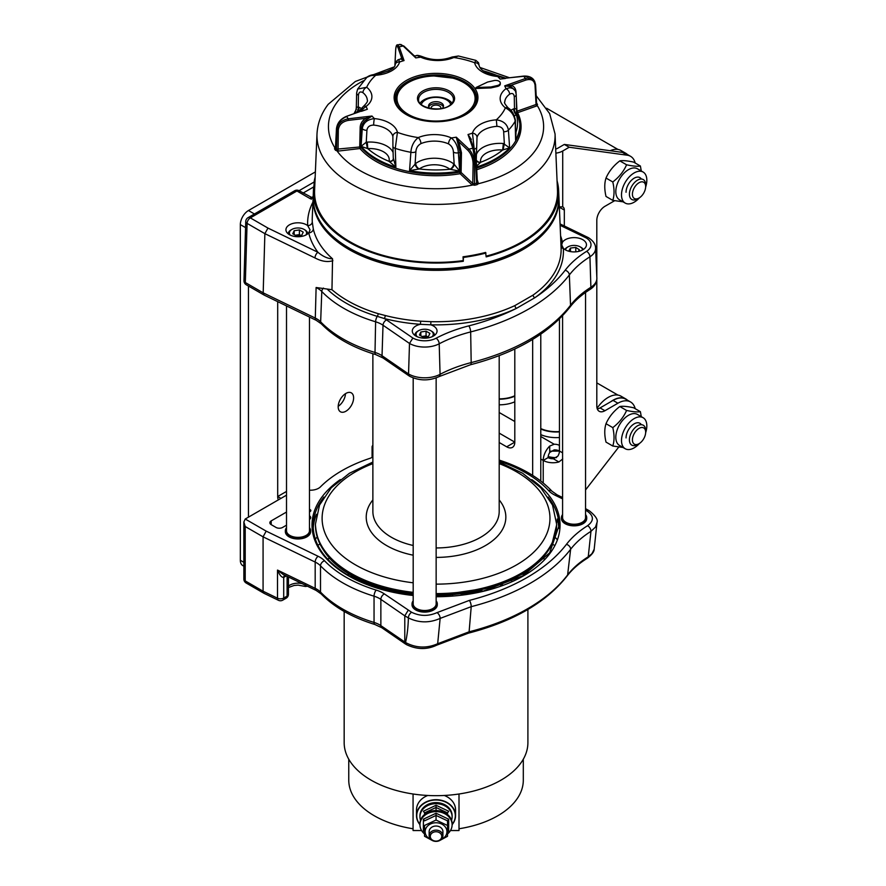 <?xml version="1.0" encoding="UTF-8"?>
<svg xmlns="http://www.w3.org/2000/svg" width="886" height="886" viewBox="0 0 886 886"><rect width="100%" height="100%" fill="white"/><g stroke="black" fill="none" stroke-linecap="round" stroke-linejoin="round"><path stroke-width="1.33" d="M345.894 411.237A10.909 6.302 -60 0 1 340.445 411.78A10.909 6.302 -60 0 1 340.445 399.176A10.909 6.302 -60 0 1 351.354 392.886A10.909 6.302 -60 0 1 353.027 401.624A10.909 6.302 -60 0 1 345.894 411.237M338.197 406.297A10.909 6.302 120 0 0 345.485 393.672M278.37 499.87A11.485 6.634 -60 0 1 277.695 496.514L286.51 491.431M280.94 498.386L277.695 496.514L277.695 301.65M243.86 562.311L240.339 560.273A11.485 6.634 120 0 0 242.72 565.534L243.86 566.198M315.383 171.895L248.457 210.536A11.485 6.634 120 0 0 240.339 224.601L245.555 227.613M240.339 560.273L240.339 224.601M248.457 517.147L248.457 286.034M299.08 190.689L314.187 181.973M540.781 481.043L540.781 334.166M532.663 339.427L532.663 475.383M499.195 433.121L514.799 442.136A11.485 6.634 60 0 1 512.418 447.386A11.485 6.634 60 0 1 506.681 446.821L499.195 442.502M514.799 349.006L514.799 442.136L506.681 446.821M427.207 336.625A4.685 2.702 0 0 0 423.453 336.281A4.685 2.702 0 0 0 422.179 336.602M420.839 335.827L420.839 331.995L426.066 331.187L426.066 335.883L422.013 336.503M420.839 331.995L419.432 335.019L423.264 337.234L428.492 336.425L429.898 333.402L426.066 331.187M427.318 336.602L426.066 335.883M432.069 336.746A8.616 4.973 0 0 0 430.751 330.688A8.616 4.973 0 0 0 418.58 330.688A8.616 4.973 0 0 0 417.262 336.746M430.751 330.688L431.571 331.165A9.757 5.637 0 0 1 434.417 335.429M418.58 330.688L417.76 331.165A9.757 5.637 0 0 0 414.914 335.429M432.047 840.36L424.538 836.273L424.56 825.442L436.056 820.048L447.53 825.475L447.508 836.306L440.043 840.338M437.451 841.268L434.539 841.257M430.895 839.518A10.909 8.904 0 0 1 425.457 829.484A10.909 8.904 0 0 1 436.056 822.751A10.909 8.904 0 0 1 446.622 829.506A10.909 8.904 0 0 1 441.173 839.518M424.56 825.442L424.538 831.644L423.375 831.101L423.397 819.173L424.56 820.824L436.056 815.43L436.056 820.048M424.538 836.273L424.538 831.644L423.375 831.101M447.53 825.475L447.53 820.857L436.056 815.43L436.067 813.237L448.693 819.218L447.53 820.857M436.034 831.744A5.737 4.685 180 0 0 430.286 836.428A5.737 4.685 180 0 0 436.034 841.113A5.737 4.685 180 0 0 441.771 836.428A5.737 4.685 180 0 0 436.034 831.744M436.034 830.138A6.889 5.626 0 0 1 442.922 835.764A6.889 5.626 0 0 1 436.034 841.39A6.889 5.626 0 0 1 429.145 835.764A6.889 5.626 0 0 1 436.034 830.138M429.145 835.764L429.145 831.655A6.889 5.626 0 0 1 436.034 826.029A6.889 5.626 0 0 1 442.922 831.655L442.922 835.764M447.508 831.688L448.67 831.146L447.508 831.688M423.397 819.173L436.067 813.237M448.693 819.218L448.67 831.146M424.538 833.936A16.081 13.124 0 0 1 419.953 824.766A16.081 13.124 0 0 1 436.067 811.631A16.081 13.124 0 0 1 452.115 824.766A16.081 13.124 0 0 1 447.508 833.959M419.953 824.766L419.953 823.703A16.081 13.124 0 0 1 436.067 810.579L436.056 807.467L424.56 812.872L424.56 814.5M447.53 814.522L447.53 812.905L436.056 807.467L436.067 805.274L448.693 811.255L447.53 812.905M436.067 810.579A16.081 13.124 0 0 1 452.115 823.703L452.115 824.766M436.067 805.274L423.397 811.222L424.56 812.872M420.518 820.248A16.081 13.124 0 0 1 419.953 816.803A16.081 13.124 0 0 1 436.067 803.68A16.081 13.124 0 0 1 452.115 816.803A16.081 13.124 0 0 1 451.55 820.248M413.064 828.764A87.271 50.391 180 0 1 348.763 780.145L348.763 759.202M523.305 759.202L523.305 780.145A87.271 50.391 180 0 1 459.003 828.764M263.984 593.299L263.076 591.217L277.506 598.205A4.596 2.414 115.8 0 0 278.459 600.309L263.984 593.299L246.164 583.01A4.596 2.647 -60 0 1 245.212 580.906A4.596 2.647 0 0 1 243.86 579.023L243.86 521.998L245.212 519.019L266.177 531.124L318.14 556.297A27.566 15.915 180 0 1 324.531 560.772A127.473 73.593 0 0 0 376.196 590.098A27.566 15.915 180 0 1 384.38 593.919L411.625 612.281C419.964 616.291 428.436 616.401 437.042 612.614L469.358 600.398A190.568 110.03 0 0 0 566.431 544.358C571.725 537.47 578.768 531.257 587.584 525.697A4.596 2.769 57.8 0 1 590.962 531.334L588.249 556.796L592.003 553.617L594.185 549.231L596.998 522.519L595.536 527.026L590.962 531.334C582.479 536.694 575.701 542.675 570.628 549.276A195.164 112.677 180 0 1 471.219 606.666L440.143 618.406C429.389 623.146 418.801 622.98 408.38 617.907L404.791 615.836L404.791 642.095L406.519 644.643C416.929 649.637 427.008 649.803 436.776 645.141L468.428 633.158C513.371 621.474 546.285 602.402 567.151 575.944C572.068 569.465 578.813 563.551 587.374 558.191L587.374 558.191C591.881 554.725 594.152 551.745 594.185 549.231M305.338 584.716C305.482 586.831 305.581 587.053 305.637 585.391M306.8 585.912L305.537 586.488L298.106 585.125L294.108 585.458L288.437 587.518M284.871 575.291A4.596 2.647 -120 0 0 284.284 577.096A9.259 5.349 -60 0 1 283.708 577.395C281.715 577.606 279.644 575.169 277.506 570.086L282.999 574.361L316.136 590.43A4.596 2.414 115.8 0 1 315.183 588.337A22.97 13.257 180 0 1 320.51 592.069A132.058 76.24 0 0 0 374.047 622.437A22.97 13.257 180 0 1 380.858 625.627A4.596 2.868 124.5 0 0 381.766 627.709L374.856 624.486A4.596 1.761 107.1 0 1 374.047 622.437L374.047 596.189A132.058 76.24 180 0 1 320.51 565.811L320.51 592.069A4.596 3.278 136.2 0 0 321.219 593.963C334.21 607.264 352.085 617.442 374.856 624.486M284.771 575.247A4.596 2.868 -115.5 0 0 283.708 577.395L283.708 598.05L287.097 596.101L287.097 576.365M384.38 593.919A4.596 2.868 124.5 0 0 380.858 599.368L380.858 625.627L405.566 642.538A4.596 2.647 120 0 0 406.519 644.643M411.625 612.281A4.596 2.647 120 0 0 408.38 617.907A168.849 97.493 -120 0 1 405.566 642.538C416.055 648.098 426.764 648.497 437.673 643.734L469.104 631.807A191.564 110.595 0 0 0 567.616 574.936C572.755 568.225 579.632 562.178 588.249 556.796A4.596 2.747 58.1 0 1 587.374 558.191M585.557 508.653L589.323 510.801A4.596 2.647 -60 0 0 587.019 511.023L585.557 510.181M408.18 610.299L404.791 615.836L380.858 599.368A22.97 13.257 0 0 0 374.047 596.189A4.596 1.761 107.1 0 1 376.196 590.098M243.86 521.998L245.212 526.517L245.212 580.906L263.076 591.217L263.076 536.838L245.212 526.517M266.177 531.124L263.076 536.838L315.183 562.078L315.183 588.337L277.506 570.086L277.506 598.205A4.596 2.647 0 0 0 283.708 598.05A4.596 2.647 -120 0 1 282.756 600.154A4.596 4.596 0 0 1 278.459 600.309M245.212 519.019L286.51 495.174M372.873 456.899A11.485 6.634 180 0 1 369.794 458.383A133.21 76.905 180 0 0 320.455 486.868A11.485 6.634 180 0 1 309.48 490.18M309.48 519.418A4.596 2.647 0 0 0 310.709 517.612A4.596 2.647 0 0 0 309.48 515.807M310.166 509.638A2.293 1.329 180 0 1 310.842 510.58A2.293 1.329 180 0 1 310.166 511.521L309.48 509.24M286.51 512.053L271.194 520.89L271.194 524.645L276.067 527.458A4.596 2.647 180 0 0 282.568 527.458L286.51 525.176M562.588 514.578A12.637 7.298 0 0 0 561.447 517.612L561.447 518.554A12.637 7.298 0 0 0 565.146 523.704A12.637 7.298 0 0 0 578.912 525.287A12.637 7.298 0 0 0 586.709 518.554L586.709 517.612A12.637 7.298 0 0 0 585.557 514.578M561.447 517.612A12.637 7.298 0 0 0 565.146 522.773A12.637 7.298 0 0 0 578.912 524.346A12.637 7.298 0 0 0 586.709 517.612M286.51 527.702A12.637 7.298 0 0 0 285.358 530.736L285.358 531.678A12.637 7.298 0 0 0 289.058 536.838A12.637 7.298 0 0 0 302.824 538.411A12.637 7.298 0 0 0 310.621 531.678L310.621 530.736A12.637 7.298 0 0 0 309.48 527.702M285.358 530.736A12.637 7.298 0 0 0 289.058 535.897A12.637 7.298 0 0 0 302.824 537.481A12.637 7.298 0 0 0 310.621 530.736M329.603 558.39A11.485 9.248 -16.2 0 1 327.455 558.977M319.924 544.225A11.485 6.634 0 0 0 317.819 545.233M443.576 596.378A11.485 6.634 180 0 1 443.188 595.58M372.873 445.381A4.596 2.647 0 0 0 372.087 446.865A4.596 2.647 0 0 0 372.873 448.349M413.186 600.841A12.637 7.298 0 0 0 412.034 603.875L412.034 604.817A12.637 7.298 0 0 0 415.733 609.967A12.637 7.298 0 0 0 429.5 611.55A12.637 7.298 0 0 0 437.296 604.817L437.296 603.875A12.637 7.298 0 0 0 436.145 600.841M271.194 524.645A4.596 2.647 180 0 1 269.853 522.773A4.596 2.647 180 0 1 271.194 520.89M309.48 511.92L310.166 511.521M344.167 611.451L344.167 742.645A91.867 53.038 0 0 0 436.034 795.683A91.867 53.038 0 0 0 527.901 742.645L527.901 609.468M558.845 528.388A122.877 70.935 0 0 0 557.228 519.041A11.485 6.634 180 0 1 557.383 520.126A11.485 6.634 180 0 1 556.585 522.552M316.512 514.279A122.877 70.935 0 0 0 313.223 528.388M377.979 587.019A11.485 5.449 -67.6 0 1 377.879 588.094M315.316 539.175A11.485 6.634 180 0 1 317.221 537.193M309.48 317.044L309.48 530.736A11.485 6.634 180 0 1 302.392 536.861A11.485 6.634 180 0 1 289.888 535.432A11.485 6.634 180 0 1 286.51 530.736L286.51 305.925M436.145 377.912L436.145 603.875A11.485 6.634 180 0 1 429.068 610A11.485 6.634 180 0 1 416.564 608.571A11.485 6.634 180 0 1 413.186 603.875L413.186 377.912M412.034 603.875A12.637 7.298 0 0 0 415.733 609.025A12.637 7.298 0 0 0 429.5 610.609A12.637 7.298 0 0 0 437.296 603.875M585.557 292.435L585.557 517.612A11.485 6.634 180 0 1 578.48 523.737A11.485 6.634 180 0 1 565.966 522.308A11.485 6.634 180 0 1 562.588 517.612L562.588 315.726M554.846 537.193A11.485 6.634 180 0 1 556.751 539.175M554.248 545.233A11.485 6.634 0 0 0 552.144 544.225M542.465 558.39A11.485 9.248 -163.8 0 0 544.613 558.977M524.933 574.637A11.485 6.634 180 0 1 522.674 574.294M511.2 580.374A11.485 6.634 180 0 1 511.853 581.46M503.126 585.048A11.485 6.634 0 0 0 500.258 584.904M494.089 587.019A11.485 5.449 -112.4 0 0 494.189 588.094M371.81 584.904A11.485 6.634 0 0 0 368.941 585.048M360.214 581.46A11.485 6.634 180 0 1 360.868 580.374M349.394 574.294A11.485 6.634 180 0 1 347.135 574.637M436.776 645.141A4.596 2.547 61.8 0 0 437.673 643.734L440.143 618.406A4.596 2.536 62.1 0 0 437.042 612.614M469.358 600.398A4.596 1.517 75.7 0 1 471.219 606.666L469.104 631.807A4.596 1.506 75.8 0 1 468.428 633.158M567.151 575.944A4.596 3.433 37.2 0 0 567.616 574.936L570.628 549.276A4.596 3.433 37.5 0 0 566.431 544.358M452.934 823.603A19.525 15.937 180 0 0 455.559 815.641A19.525 15.937 180 0 0 452.934 807.667A19.525 15.937 180 0 0 436.034 799.693A19.525 15.937 180 0 0 419.122 807.667A19.525 15.937 180 0 0 416.509 815.641L416.509 809.915A19.525 15.937 0 0 1 427.772 795.473M419.244 823.77A19.525 15.937 180 0 0 419.953 824.678M416.509 815.641A19.525 15.937 180 0 0 419.122 823.603M452.115 824.678A19.525 15.937 180 0 0 452.824 823.77M444.296 795.473A19.525 15.937 0 0 1 455.559 809.915L455.559 815.641M421.592 830.536L413.064 830.536L413.064 794M459.003 794L459.003 830.536L450.465 830.536M419.122 807.777L419.122 807.667A29.016 14.508 -35.3 0 0 419.543 807.578L419.122 808.165A19.282 15.749 180 0 0 419.122 823.315L419.543 823.914A19.282 15.749 180 0 0 419.953 824.445M419.543 807.578A19.282 15.749 180 0 1 435.613 800.003A29.016 14.508 -35.3 0 0 436.034 799.693A29.016 14.508 35.3 0 0 436.455 800.003A19.282 15.749 180 0 1 452.524 807.578A29.016 14.508 35.3 0 0 452.934 807.667L452.934 808.165A19.282 15.749 180 0 1 452.934 823.315L452.524 823.914A19.282 15.749 180 0 1 452.115 824.445M419.953 816.803L419.953 815.74A16.081 13.124 0 0 1 436.067 802.616A16.081 13.124 0 0 1 452.115 815.74L452.115 816.803M435.613 800.003L436.455 800.003M313.755 186.902L303.145 193.026M557.072 180.855A122.633 70.802 180 0 1 558.634 190.501A122.633 70.802 180 0 1 548.478 220.503A122.633 70.802 180 0 1 486.159 256.874L485.594 252.432A121.327 70.049 0 0 1 463.035 256.796L463.289 261.281A122.633 70.802 180 0 1 313.434 190.501A122.633 70.802 180 0 1 314.043 185.008L314.818 185.096M393.738 67.07L355.33 81.49L328.208 104.304C321.308 113.419 317.576 123.309 317 133.974A119.067 68.743 180 0 0 410.329 202.783A119.067 68.743 180 0 0 545.211 163.09A119.067 68.743 180 0 0 555.057 133.974L557.482 190.523A121.482 70.138 180 0 1 486.126 256.154M314.043 185.008L314.22 181.187L314.984 181.276M462.924 260.65A121.482 70.138 180 0 1 314.585 190.523L317 133.974M558.634 190.501L558.867 196.127A122.877 70.935 180 0 1 548.7 226.185A122.877 70.935 180 0 1 409.509 267.151A122.877 70.935 180 0 1 313.201 196.127L313.434 190.501M485.96 253.064A122.478 70.714 180 0 1 463.4 257.427L463.289 261.281M314.22 181.187A122.478 70.714 180 0 1 315.161 177.111M463.035 256.796L463.4 257.427M505.696 78.212L497.655 76.517A4.596 0.609 -84.6 0 1 498.087 75.687L505.828 78.189M505.485 78.455L500.081 79.087A71.589 41.332 0 0 0 497.655 76.517A27.721 16.003 180 0 1 474.63 62.74A4.596 3.721 -12.4 0 1 479.116 65.498L479.116 65.498C480.245 70.348 486.569 73.737 498.087 75.687M414.205 55.907L417.683 55.641L420.695 57.18A27.721 16.003 180 0 0 453.842 57.512A71.589 41.332 0 0 1 474.63 62.74L475.882 60.381L458.394 55.995L453.842 57.512A4.596 2.193 -112.5 0 0 452.081 57.025L458.394 55.995M366.372 119.577L365.564 118.347L371.987 116.022L364.356 121.238L362.219 124.306L361.433 127.695A83.074 47.955 180 0 0 362.263 128.647A4.596 2.758 3.9 0 0 366.926 130.32A12899.23 5774.76 -108.8 0 0 366.25 142.225L367.269 142.114L367.779 148.638L361.056 146.345L362.263 128.647C363.293 122.777 367.347 119.422 374.413 118.591A4.596 0.609 95.4 0 0 373.67 124.959A4.596 0.609 95.4 0 0 373.67 125.092C369.617 125.159 367.38 126.908 366.926 130.32M477.211 179.67L478.451 183.701L477.033 184.665A108.535 62.662 180 0 1 474.531 185.24L471.795 184.709L460.111 173.7L459.79 172.161A83.882 48.431 0 0 1 360.967 147.331A1.152 0.842 -40.8 0 1 359.949 148.538L359.716 146.987A1.152 0.62 1.3 0 1 360.967 147.331L361.433 127.695A1.152 0.62 1.3 0 0 360.17 127.34C360.369 123.774 362.164 120.784 365.564 118.347L348.486 120.352L348.253 118.802L371.987 116.022A71.589 41.332 0 0 0 374.413 118.591A27.721 16.003 180 0 1 397.437 132.357A4.596 3.721 167.6 0 0 392.875 136.444A4.596 3.721 167.6 0 0 392.875 136.577A23.136 13.356 0 0 0 373.67 125.092M415.899 151.661A4.596 2.58 4 0 1 410.871 152.303A83.074 47.955 180 0 1 395.256 148.383L397.437 132.357A71.589 41.332 0 0 0 418.225 137.585A27.721 16.003 180 0 1 451.373 137.928C455.559 141.561 457.896 146.511 458.372 152.791L459.679 171.12A83.838 48.409 180 0 1 409.553 170.61L410.871 152.303C411.37 146.068 413.828 141.162 418.225 137.585A4.596 2.193 67.5 0 1 420.905 143.488A4.596 2.193 67.5 0 1 420.905 143.621C417.793 145.404 416.132 148.084 415.899 151.661A12899.23 10438.21 -157.7 0 0 415.113 163.921A4.596 2.747 -132.7 0 0 418.923 169.06L409.553 170.61L415.744 163.412A4.596 2.935 -125.9 0 0 419.333 168.949L418.923 169.06M393.384 158.461L395.876 167.166L395.256 148.383A4.596 2.437 178.2 0 1 392.919 146.345L392.875 136.577M392.919 146.345L393.318 159.391M395.389 63.914L396.02 61.688L397.825 59.927L398.634 59.583L399.597 61.976A4.596 3.699 -164.2 0 0 395.178 64.468L395.411 64.169M400.649 58.974L401.568 57.767L398.102 47.91A1.152 0.919 -19.4 0 1 399.221 46.869L404.049 60.569L400.738 58.974A1.152 1.13 95 0 0 401.568 57.767L404.049 60.569A71.589 41.332 0 0 0 399.597 61.976A27.721 16.003 180 0 1 375.742 75.266L375.398 74.435C388.71 71.666 395.3 68.344 395.178 64.468M359.162 111.857L366.106 106.409A27.721 16.003 180 0 0 366.693 87.271A71.589 41.332 0 0 1 375.742 75.266L370.769 75.642L366.87 77.337L357.634 89.065L366.693 87.271A4.596 3.046 128.8 0 0 362.961 92.565A4.596 3.046 128.8 0 0 362.961 92.698C360.347 91.18 358.841 92.022 358.442 95.234A12899.23 2170.235 -81.4 0 1 358.265 106.94L359.085 107.272A4.596 2.337 -65.3 0 1 356.836 112.688M515.685 132.978A4.596 1.949 117.7 0 0 516.017 132.756L515.586 139.966L515.198 121.127A4.596 2.425 -1.2 0 0 515.419 120.363L515.419 120.363C514.124 114.216 511.743 110.108 508.254 108.003L508.254 108.003C505.031 104.304 503.868 102.311 504.765 102.045A23.136 13.356 0 0 1 509.594 94.204C512.318 92.731 513.88 93.617 514.29 96.829A4.596 2.857 178.5 0 0 516.217 94.425L515.408 90.981L513.249 88.6L509.971 87.736L505.961 88.7A4.596 2.968 53.3 0 1 509.594 94.071A4.596 2.968 53.3 0 1 509.594 94.204M476.225 160.676L476.701 147.12A4.596 2.448 1.9 0 1 474.22 149.191L472.471 133.133A27.721 16.003 180 0 1 496.326 119.843C503.337 120.795 507.357 124.228 508.409 130.142A83.074 47.955 180 0 0 515.198 121.127C514.245 115.147 510.967 110.717 505.374 107.837A4.596 3.046 -51.2 0 1 508.254 108.003M356.482 109.388C355.784 107.97 356.371 107.162 358.265 106.94A4.596 2.47 -72.1 0 1 356.117 112.943M367.38 148.549L366.25 142.225L361.056 146.345A83.838 48.409 180 0 0 395.876 167.166L389.02 161.33A19.293 11.141 0 0 0 367.779 148.638A81.545 47.08 0 0 0 389.02 161.33A4.596 3.71 14.4 0 0 393.306 159.181M393.318 159.292A4.596 3.4 16 0 1 393.295 159.358L393.295 159.358A4.596 3.4 16 0 1 389.164 161.584M415.744 163.412A23.889 13.788 180 0 1 453.588 163.799A4.596 3.012 -52.1 0 1 449.9 169.259A19.293 11.141 0 0 0 419.333 168.949A81.545 47.08 0 0 0 449.9 169.259L459.679 171.12L454.186 164.32A12899.23 10514.793 161.1 0 0 453.41 152.049C453.189 148.46 451.572 145.747 448.56 143.897A23.136 13.356 0 0 0 420.905 143.621M476.469 154.308A23.889 13.788 180 0 1 503.337 143.51L509.627 147.862L502.661 150.011A19.293 11.141 0 0 0 480.655 162.271L476.557 166.114M476.602 167.044A83.838 48.409 180 0 0 509.627 147.862L508.409 130.142A4.596 2.747 176.1 0 1 503.658 131.715A12899.23 6087.152 110.3 0 1 504.344 143.643L503.071 149.933M503.658 131.715C503.215 128.293 500.967 126.499 496.913 126.344A23.136 13.356 0 0 0 477 137.441L476.701 147.12M503.337 143.51L502.661 150.011A81.545 47.08 0 0 1 480.655 162.271A4.596 3.732 169 0 1 476.28 159.868M476.646 168.085A83.882 48.431 0 0 0 519.894 124.516L519.849 123.486A83.838 48.409 180 0 1 515.586 139.966L515.419 120.363M510.757 110.318A23.889 13.788 180 0 1 513.659 108.856A4.596 2.237 -113.2 0 0 516.394 114.859A19.293 11.141 0 0 0 514.412 115.833M448.56 143.897A4.596 2.293 114.1 0 1 448.56 143.776A4.596 2.293 114.1 0 1 451.373 137.928A71.589 41.332 0 0 0 456.279 137.197L460.155 152.492L459.79 172.161A1.152 0.62 -178.9 0 1 461.097 172.449A1.152 0.797 133.3 0 1 460.111 173.7A85.034 49.095 180 0 1 359.949 148.538L338.042 151.107L335.539 150.321A1.152 0.864 144.8 0 0 336.514 149.191L337.023 129.5C337.821 123.719 341.564 120.164 348.253 118.802A95.179 54.954 0 0 1 346.714 116.542C340.811 119.012 337.422 123.099 336.558 128.813L335.539 147.763A107.483 62.053 0 0 0 336.514 149.191L359.716 146.987L360.17 127.34M362.097 110.828L346.326 116.398C340.589 118.879 337.311 122.921 336.481 128.548A1.152 0.676 -176.9 0 1 336.602 128.271M457.685 142.513L458.848 141.782L456.279 137.197L468.927 149.114A1.152 0.797 133.3 0 0 467.952 150.365L458.848 141.782L461.462 152.78L461.097 172.449L472.77 183.457A1.141 0.698 -1.1 0 0 473.069 183.657L474.154 183.767A107.483 62.053 0 0 0 476.635 183.203L475.693 163.766L472.836 148.228L468.018 134.528L471.33 139.412L470.599 139.323M477 137.441A4.596 3.699 15.8 0 0 477.011 137.308A4.596 3.699 15.8 0 0 472.471 133.133A71.589 41.332 0 0 1 468.018 134.528L470.3 138.471L473.921 148.782C475.649 155.393 476.48 160.178 476.413 163.124A1.152 0.642 177.2 0 0 476.391 163.013L473.966 149.003A1.152 0.919 160.6 0 0 472.836 148.228A95.179 54.954 0 0 1 468.927 149.114C472.382 153.001 474.243 157.974 474.508 164.032L474.531 185.24M397.626 44.832L399.221 46.869A95.179 54.954 0 0 1 403.141 45.983L400.959 44.488L397.626 44.832C396.563 44.555 395.909 46.282 395.654 50.026A1.152 0.687 -177.2 0 1 395.699 49.871M416.376 55.563C417.195 55.131 419.266 55.519 422.567 56.737L422.567 56.737A4.596 2.293 -65.9 0 0 420.695 57.18A71.589 41.332 0 0 0 415.778 57.911L414.371 55.884A1.152 1.041 -95 0 1 414.36 55.884L415.778 57.911L403.141 45.983A1.152 0.797 -46.7 0 1 403.916 46.083L399.641 44.366M502.938 78.533L523.681 76.096C528.344 75.853 531.722 77.126 533.804 79.917L529.95 76.971L523.593 76.329M536.551 103.02A108.535 62.662 180 0 1 537.503 104.426L536.65 105.977L536.052 104.504L535.044 85.189C534.247 80.316 531.223 78.599 525.952 80.028L525.354 78.555L527.248 78.09L532.242 78.81L534.59 81.091L535.509 84.391A1.152 0.653 -3 0 1 535.587 84.613L533.804 79.917M338.042 151.107L338.319 129.899A1.152 0.62 -178.5 0 1 337.023 129.5A106.663 61.577 180 0 1 336.558 128.813A1.152 0.676 -176.9 0 1 336.481 128.536L335.473 147.574A1.152 0.753 -128 0 1 334.775 147.608L335.484 147.32M473.069 183.657A1.152 0.554 113.1 0 1 472.382 185.085A107.594 62.12 0 0 1 337.156 151.107L337.367 149.557M335.539 150.321A108.535 62.662 180 0 1 334.554 148.87A1.152 0.875 146.7 0 0 335.539 147.763L335.694 147.098L335.539 147.763M334.554 148.87L334.775 147.608A107.594 62.12 0 0 1 337.378 101.835A107.594 62.12 0 0 1 363.459 80.759M515.408 90.981L511.056 86.695L504.699 85.864L511.089 85.289C514.09 86.252 515.741 88.456 516.017 91.922L516.084 93.108M511.056 86.695A1.152 0.764 106.3 0 1 511.089 85.289L525.952 80.028M497.389 86.463A4.596 2.647 0 0 0 500.291 83.993L500.291 83.051A4.596 2.647 0 0 0 494.023 80.582L487.61 82.044L475.981 87.537L475.981 88.478L490.977 87.913L497.389 86.463L497.389 85.521A4.596 2.647 0 0 0 500.291 83.051M536.65 105.977L517.59 112.71A1.152 0.897 -27.1 0 1 517.391 112.732M476.723 169.724A85.034 49.095 180 0 0 517.59 112.71L516.981 111.248L536.052 104.504A1.141 0.676 3 0 0 536.373 104.338L536.528 103.74M477.033 184.665L476.635 183.203L477.332 182.682A1.152 0.919 17.9 0 0 478.451 183.701A107.594 62.12 0 0 0 537.293 105.633A1.152 0.753 52 0 1 536.373 104.338M537.503 104.426A1.152 0.875 -33.3 0 1 536.595 104.027M496.913 126.344L496.326 119.843A71.589 41.332 0 0 0 505.374 107.837A27.721 16.003 180 0 1 505.961 88.7A71.589 41.332 0 0 0 504.699 85.864L525.354 78.555A95.179 54.954 0 0 0 523.814 76.296L503.835 78.345M414.26 55.829L403.927 46.083M471.795 184.709A1.152 0.797 133.3 0 0 472.77 183.457L473.113 163.766C472.88 158.295 471.164 153.832 467.952 150.365M477.332 182.682L476.391 163.013M478.451 183.192A1.152 0.919 -19.4 0 1 477.344 182.582M470.278 138.426L470.488 139.202M362.961 92.698A23.136 13.356 0 0 1 367.302 100.162C368.022 101.126 366.704 103.23 363.36 106.475L363.36 106.475A4.596 2.968 -126.7 0 1 366.106 106.409A71.589 41.332 0 0 0 367.369 109.244L361.455 111.337M513.659 108.856L514.489 108.546A4.596 2.37 -106.5 0 0 516.571 114.648L516.394 114.859A81.545 47.08 0 0 1 515.851 132.512A19.293 11.141 0 0 1 515.674 132.435M516.571 114.648L516.472 111.027C517.114 109.62 516.46 108.79 514.489 108.546A12899.23 1805.015 82.6 0 1 514.29 96.829M519.849 123.486L516.616 110.119L516.217 94.425M476.291 160.067L476.28 159.978A4.596 3.422 167 0 0 476.291 160.067L476.291 160.067A4.596 3.422 167 0 0 480.5 162.515M461.462 152.78A1.152 0.62 -178.9 0 0 460.155 152.492A83.074 47.955 180 0 1 458.372 152.791A4.596 2.569 176 0 1 453.41 152.049M453.588 163.799L454.186 164.32A4.596 2.824 -45.3 0 1 450.298 169.381M356.017 112.976L355.485 111.381L356.294 108.369L356.648 92.897A4.596 2.868 1.3 0 0 358.442 95.234M357.933 112.3L363.36 106.475A4.596 2.968 -126.7 0 0 362.474 108.535M475.981 87.537L490.977 86.983L490.977 87.913M490.977 86.983L497.389 85.521M561.048 246.762A2.293 1.872 -4.1 0 0 563.319 248.29A12.382 7.143 0 0 0 565.323 249.819A12.382 7.143 0 0 0 578.746 251.38A12.382 7.143 0 0 0 586.454 244.846A12.382 7.143 0 0 0 576.321 237.736A12.382 7.143 0 0 0 562.455 242.288L561.702 244.846L563.319 248.29A127.385 73.549 180 0 1 534.856 297.729A189.183 109.222 0 0 0 565.157 270.252A120.873 69.784 180 0 1 586.554 251.358A16.923 9.768 0 0 0 586.211 237.946L588.426 237.669C593.188 240.782 595.58 244.248 595.591 248.069A21.519 12.426 180 0 1 589.943 256.774A116.287 67.137 0 0 0 569.355 274.937A193.768 111.869 180 0 1 470.665 331.918A116.287 67.137 0 0 0 439.201 343.801A21.519 12.426 180 0 1 409.498 343.447L383.018 325.228A24.42 14.098 0 0 0 375.609 321.795A130.607 75.41 180 0 1 321.784 291.483A24.42 14.098 0 0 0 316.114 287.518L331.962 289.711A125.103 72.22 0 0 0 378.156 313.655L385.211 315.505A125.092 72.22 0 0 0 420.673 321.186L430.873 321.673A125.092 72.22 0 0 0 514.965 305.548L533.084 295.082A125.092 72.22 0 0 0 561.093 247.726L558.944 197.611A122.944 70.98 180 0 1 484.487 264.604A122.944 70.98 180 0 1 349.095 249.553A122.944 70.98 180 0 1 313.123 197.611L312.26 217.812A123.818 71.478 0 0 0 312.282 221.921L313.29 228.942A123.818 71.478 0 0 0 332.56 258.823L331.962 289.711M332.881 260.705C327.543 262.356 321.574 261.425 314.973 257.926A4.596 2.414 -64.2 0 1 317.919 252.277C322.958 256.519 327.831 258.701 332.56 258.823M314.973 257.926L264.87 233.649L267.971 228.079L317.919 252.277A128.404 74.136 180 0 1 308.738 232.918L310.045 229.839L307.697 225.631A12.061 6.966 0 0 0 306.512 224.834A12.061 6.966 0 0 0 293.31 223.338A12.061 6.966 0 0 0 285.934 229.839A12.061 6.966 0 0 0 295.248 236.54A12.061 6.966 0 0 0 308.738 232.918A4.596 3.721 167.1 0 0 313.29 228.942M420.673 321.186L420.396 324.309A12.382 7.143 0 0 0 412.289 331.109A12.382 7.143 0 0 0 424.66 338.164A12.382 7.143 0 0 0 437.042 331.109A12.382 7.143 0 0 0 433.42 325.97A12.382 7.143 0 0 0 430.784 324.808L420.396 324.309A127.385 73.549 180 0 1 384.28 318.528L377.303 316.368A2.293 0.864 106.8 0 0 378.156 313.655M589.954 289.5A4.596 2.769 -122.2 0 0 590.884 287.274A22.803 13.168 0 0 0 596.865 278.06C596.898 282.712 594.584 286.532 589.954 289.5C581.537 294.828 574.881 300.697 569.975 307.099C548.822 333.679 515.652 352.894 470.466 364.755L439.113 376.583C429.123 381.091 419.266 380.958 409.542 376.218L382.94 357.922A4.596 2.868 -55.5 0 1 382.032 355.718L383.018 325.228A4.596 2.868 -55.5 0 1 386.529 319.912A29.005 16.745 180 0 0 384.28 318.528A2.293 0.764 104.4 0 0 385.211 315.505M533.084 295.082A2.293 1.451 54.6 0 0 534.856 297.729L516.416 308.383A127.385 73.549 180 0 1 430.784 324.808L430.873 321.673M409.421 376.14L408.546 373.958L409.498 343.447L412.865 338.031A16.923 9.768 0 0 0 436.1 338.23A120.873 69.784 180 0 1 468.805 325.871A189.183 109.222 0 0 0 516.416 308.383A2.293 1.185 64.8 0 1 514.965 305.548M560.583 235.875A127.385 73.549 180 0 1 562.455 242.288A2.293 1.861 -12.1 0 1 560.838 241.856M312.924 202.119A128.404 74.136 180 0 0 307.697 225.631A4.596 3.743 176.7 0 0 312.282 221.921M313.101 198.021L310.355 198.741L312.282 197.744L299.224 190.767A4.596 4.596 0 0 0 294.628 190.767A4.596 2.647 -120 0 1 296.932 190.988A4.596 2.647 -60 0 1 299.224 190.767M267.971 228.079L250.328 217.89A4.596 2.647 -120 0 0 248.036 217.668A4.596 4.596 0 0 0 245.743 221.511A4.596 2.558 -178.3 0 0 247.083 223.383L245.322 282.534L263.186 292.845L264.87 233.649L247.083 223.383A4.596 2.647 -60 0 1 250.328 217.89L296.932 190.988L310.355 198.741C310.853 197.024 311.185 197.179 311.363 199.195M311.296 197.7L313.179 196.614M316.114 287.518L315.294 318.085L263.186 292.845L264.094 295.06L316.236 320.322A4.596 2.414 -64.2 0 1 315.294 318.085A23.136 13.356 180 0 1 320.654 321.851A131.892 76.152 0 0 0 375.011 352.462A23.136 13.356 180 0 1 382.032 355.718L408.546 373.958A22.803 13.168 0 0 0 440.065 374.346A115.003 66.395 180 0 1 471.186 362.595A195.053 112.611 0 0 0 570.529 305.249A115.003 66.395 180 0 1 590.884 287.274L589.943 256.774A4.596 2.769 -122.2 0 0 586.554 251.358M300.531 235.355A4.685 2.702 0 0 0 296.777 235.023A4.685 2.702 0 0 0 295.503 235.344M295.337 235.244L299.39 234.613L299.39 229.928L303.222 232.132L301.816 235.155L296.589 235.964L292.757 233.76L294.163 230.737L299.39 229.928M300.642 235.344L299.39 234.613M294.163 234.569L294.163 230.737M305.77 235.078A8.616 4.973 0 0 0 304.086 229.43A8.616 4.973 0 0 0 291.904 229.43A8.616 4.973 0 0 0 290.209 235.078M304.086 229.43L304.895 229.895A9.757 5.637 0 0 1 307.752 233.849M291.904 229.43L291.084 229.895A9.757 5.637 0 0 0 288.227 233.849M440.663 108.635A4.818 2.78 0 0 0 440.851 107.87A4.818 2.78 0 0 0 439.445 105.899A4.818 2.78 0 0 0 434.184 105.29A4.818 2.78 0 0 0 431.205 107.87A4.818 2.78 0 0 0 431.404 108.635M443.321 106.929A7.465 4.308 0 0 0 441.317 104.814A7.465 4.308 0 0 0 433.952 103.728A7.465 4.308 0 0 0 428.746 106.929M442.291 108.336A7.465 4.308 0 0 0 443.498 105.988A7.465 4.308 0 0 0 441.317 102.942A7.465 4.308 0 0 0 433.176 102.012A7.465 4.308 0 0 0 428.569 105.988A7.465 4.308 0 0 0 429.776 108.336M450.73 104.493A14.929 8.616 0 0 0 446.588 99.897A14.929 8.616 0 0 0 431.548 97.77A14.929 8.616 0 0 0 421.337 104.493M570.473 251.602L570.473 248.047L575.778 247.415L575.778 251.834M578.403 251.458L579.378 249.752L575.778 247.415M569.288 251.347L568.768 251.015L570.473 248.047M582.645 249.918A8.616 4.973 0 0 0 580.507 247.083A8.616 4.973 0 0 0 580.164 246.873A8.616 4.973 0 0 0 567.981 246.873A8.616 4.973 0 0 0 565.501 249.918M583.32 249.509A9.757 5.637 0 0 0 580.972 247.338L580.164 246.873M567.981 246.873L567.173 247.338A9.757 5.637 0 0 0 564.836 249.509M548.168 456.534A17.919 10.344 0 0 0 556.552 457.63M550.826 451.151L559.454 451.096M641.342 179.038A11.485 6.634 120 0 0 632.205 179.592A11.485 6.634 120 0 0 626.048 192.251M623.013 201.82L612.791 200.369C614.452 195.186 614.452 189.05 612.791 181.962C619.048 177.2 623.655 171.474 626.59 164.785C632.859 166.158 637.455 166.568 640.39 166.025L641.287 170.987M640.39 166.025L633.623 162.105C627.354 160.743 622.758 160.322 619.812 160.875C613.555 165.638 608.948 171.363 606.013 178.053C604.352 183.225 604.352 189.36 606.013 196.448L612.791 200.369M619.812 160.875L626.59 164.785M639.515 197.733A17.919 10.344 -60 0 1 625.206 203.082A17.919 10.344 -60 0 1 621.496 194.876A17.919 10.344 -60 0 1 629.315 176.846A17.919 10.344 -60 0 1 643.125 172.05A17.919 10.344 -60 0 1 645.639 187.123M625.206 203.082L619.524 199.793A17.919 10.344 -60 0 1 615.814 191.597A17.919 10.344 -60 0 1 628.484 169.658A17.919 10.344 -60 0 1 637.433 168.772L643.125 172.05M606.013 178.053L612.791 181.962M639.039 198.032L639.039 198.032A9.369 5.405 -60 0 1 632.416 194.2A9.369 5.405 -60 0 1 639.039 182.726A9.369 5.405 -60 0 1 645.661 186.547A9.369 5.405 -60 0 1 639.039 198.032L637.543 198.896A11.485 6.634 120 0 1 631.796 199.461A11.485 6.634 120 0 1 630.035 190.257A11.485 6.634 120 0 1 637.543 180.135A11.485 6.634 120 0 1 643.28 179.57A11.485 6.634 120 0 1 645.661 184.831L645.661 186.547M641.342 424.693A11.485 6.634 120 0 0 632.205 425.258A11.485 6.634 120 0 0 626.048 437.917M623.013 447.474L612.791 446.023C614.452 440.851 614.452 434.716 612.791 427.617C619.048 422.855 623.655 417.129 626.59 410.451C632.859 411.824 637.455 412.234 640.39 411.68L641.287 416.653M640.39 411.68L633.623 407.77C627.354 406.397 622.758 405.987 619.812 406.53C613.555 411.303 608.948 417.029 606.013 423.707C604.352 428.879 604.352 435.015 606.013 442.114L612.791 446.023M639.515 443.388A17.919 10.344 -60 0 1 625.206 448.737A17.919 10.344 -60 0 1 621.496 440.541A17.919 10.344 -60 0 1 629.315 422.511A17.919 10.344 -60 0 1 643.125 417.716A17.919 10.344 -60 0 1 645.639 432.778M625.206 448.737L619.524 445.459A17.919 10.344 -60 0 1 615.814 437.263A17.919 10.344 -60 0 1 628.484 415.312A17.919 10.344 -60 0 1 637.433 414.426L643.125 417.716M619.812 406.53L626.59 410.451M606.013 423.707L612.791 427.617M639.039 443.687L639.039 443.687A9.369 5.405 -60 0 1 632.416 439.866A9.369 5.405 -60 0 1 639.039 428.392A9.369 5.405 -60 0 1 645.661 432.213A9.369 5.405 -60 0 1 639.039 443.687L637.543 444.55A11.485 6.634 120 0 1 631.796 445.126A11.485 6.634 120 0 1 630.035 435.923A11.485 6.634 120 0 1 637.543 425.801A11.485 6.634 120 0 1 643.28 425.236A11.485 6.634 120 0 1 645.661 430.485L645.661 432.213M627.388 400.14A25.495 14.719 120 0 0 625.804 398.955A25.495 14.719 120 0 0 610.642 401.801M625.804 398.955L620.931 396.142A25.495 14.719 120 0 0 597.075 408.247M627.388 154.485A25.495 14.719 120 0 0 625.804 153.3A25.495 14.719 120 0 0 620.399 152.126M625.804 153.3L620.931 150.487A25.495 14.719 120 0 0 610.177 150.72M559.454 431.881A25.495 14.719 180 0 1 540.781 429.001M514.799 401.812A25.495 14.719 180 0 1 499.195 404.813M514.799 396.186A25.495 14.719 180 0 1 499.195 399.187M559.454 450.952L559.376 445.37A6.889 3.976 0 0 0 554.204 444.251L549.719 446.057L549.719 452.469A6.889 3.976 120 0 0 548.091 457.608L543.24 460.432L548.091 457.608A6.889 3.976 -0 0 0 553.351 458.76L557.837 456.168A6.889 3.976 120 0 0 559.454 451.04L559.454 318.905M562.71 458.981L558.9 461.971A13.777 7.952 180 0 1 543.24 460.432L543.218 460.432A13.777 7.952 180 0 1 543.218 460.432L540.781 459.014M549.719 452.469L554.204 449.878A6.889 3.976 180 0 1 559.376 450.996M549.719 446.057A13.777 7.952 120 0 0 543.218 460.421L543.218 482.981M559.454 437.507A25.495 14.719 180 0 1 540.781 434.627M555.887 153.145A13.777 7.952 0 0 0 562.71 150.997L569.2 147.242L564.327 144.429L557.837 148.184A6.889 3.976 180 0 1 555.71 149.025M558.9 206.936L562.71 206.815A6.889 3.976 -60 0 1 562.909 206.914A6.889 3.976 -60 0 1 564.327 210.071L564.327 225.996M585.557 489.925L618.705 447.098M635.218 408.69A25.262 14.586 120 0 0 630.555 401.967A25.262 14.586 120 0 0 617.919 403.219L604.928 410.727A11.485 6.634 -60 0 1 599.191 411.292A11.485 6.634 -60 0 1 596.81 406.032L596.81 279.71M596.81 276.709L596.81 220.381A11.485 6.634 -60 0 1 604.928 206.316L614.596 200.734M635.218 163.035A25.262 14.586 120 0 0 630.555 156.313A25.262 14.586 120 0 0 627.321 155.216L569.2 147.242M559.454 209.639L559.454 207.258A6.889 3.976 120 0 0 559.443 206.792M564.327 144.429L622.448 152.403A25.262 14.586 -60 0 1 625.682 153.499L630.555 156.313M597.297 408.944A11.485 6.634 120 0 0 600.055 407.914L613.057 400.406A25.262 14.586 -60 0 1 625.682 399.154L630.555 401.967M559.376 207.745L559.376 207.213A6.889 3.976 0 0 0 559.354 207.191M540.781 428.58A24.919 14.386 0 0 0 559.454 431.548M499.195 398.855A24.919 14.386 0 0 0 514.799 395.765M254.426 213.98L248.457 210.536M499.195 355.663L499.195 511.477A63.161 36.47 180 0 1 436.145 547.947M413.186 545.477A63.161 36.47 180 0 1 407.759 544.093A63.161 36.47 180 0 1 372.873 511.477L372.873 353.724M413.186 555.19A69.806 40.302 180 0 1 404.78 553.141A69.806 40.302 180 0 1 372.873 499.937M499.195 499.937A69.806 40.302 180 0 1 436.145 557.405M372.873 463.622A113.929 65.774 0 0 0 385.033 577.174A113.929 65.774 0 0 0 413.186 582.8M436.145 584.14A113.929 65.774 0 0 0 545.1 537.381A113.929 65.774 0 0 0 499.195 463.622M413.186 592.335A120.574 69.617 180 0 1 382.054 586.233A120.574 69.617 180 0 1 315.46 523.98L315.46 525.11A120.574 69.617 180 0 0 382.054 587.363A120.574 69.617 180 0 0 413.186 593.465M499.195 462.049L522.651 473.268L540.825 487.798L552.521 505.031L556.607 523.98A120.574 69.617 180 0 1 436.145 593.598M556.607 523.98L556.607 525.11A120.574 69.617 180 0 1 436.145 594.727M286.256 575.955L284.284 577.096M288.437 586.122A11.485 6.634 180 0 1 302.037 583.608M288.437 594.229A4.596 2.647 180 0 1 287.097 596.101A4.596 2.647 -120 0 1 286.145 598.205A4.596 4.596 0 0 0 288.437 594.229L288.437 577.019M562.588 498.862L555.201 495.285A4.596 2.414 -64.2 0 1 557.205 494.909L551.967 491.209C539.352 477.764 521.765 467.398 499.206 460.111A4.596 1.816 -72.3 0 1 499.206 460.111L499.195 460.111M587.584 525.697C594.152 520.713 593.963 515.818 587.019 511.023M531.777 479.592A124.018 71.6 180 0 1 548.212 555.644A124.018 71.6 180 0 1 436.145 596.721M413.186 595.492A124.018 71.6 180 0 1 348.331 575.745A124.018 71.6 180 0 1 340.29 479.592M323.877 497.068A122.877 70.935 0 0 0 313.157 526.051C313.578 545.167 325.494 561.713 348.907 575.69L378.455 588.271L413.186 595.27M436.145 596.511L483.247 591.084L523.128 575.701L549.663 552.809L558.911 526.051A122.877 70.935 0 0 0 548.19 497.068M324.531 560.772A4.596 3.278 136.2 0 0 320.51 565.811A22.97 13.257 0 0 0 315.183 562.078A4.596 2.414 115.8 0 1 318.14 556.297M555.201 495.285A27.566 15.915 180 0 1 548.589 490.567A127.473 73.593 0 0 0 499.195 461.185M548.589 490.567A4.596 3.311 -42.6 0 1 551.967 491.209M557.228 521.223L557.228 519.041M390.183 590.43A99.908 57.679 0 0 0 411.193 595.049M460.864 595.049A99.908 57.679 0 0 0 481.884 590.419M452.513 595.038L452.513 595.868M397.194 105.412A40.213 23.213 180 0 1 395.82 99.121L395.765 102.001M476.303 102.001L476.247 99.121A40.213 23.213 180 0 1 474.874 105.412M476.779 99.033A40.756 23.534 0 0 0 444.827 75.476A40.756 23.534 0 0 0 398.667 89.065A40.756 23.534 0 0 0 395.289 99.033C395.998 107.328 402.787 113.796 415.678 118.425C426.797 121.914 438.337 122.456 450.31 120.064C466.844 115.9 475.671 108.889 476.779 99.033M474.453 107.206A41.908 24.188 180 0 1 419.311 119.732A41.908 24.188 180 0 1 397.615 87.902A41.908 24.188 180 0 1 452.757 75.365A41.908 24.188 180 0 1 474.453 107.206M359.085 107.272A23.889 13.788 180 0 1 361.156 108.347M367.269 142.114A23.889 13.788 180 0 1 393.107 152.492M348.486 120.352C342.428 121.515 339.039 124.693 338.319 129.899M477.366 182.638L476.413 163.124A1.152 0.642 177.2 0 1 475.693 163.766A106.663 61.577 180 0 1 474.508 164.032A1.152 0.62 -179 0 1 473.113 163.766M398.102 47.91C396.85 44.843 396.042 45.607 395.677 50.181A1.152 0.687 -177.2 0 1 395.654 50.015L394.901 65.232M535.044 85.189A1.152 0.653 -3 0 0 535.587 84.613L536.639 104.105M354.001 113.685A85.034 49.095 180 0 1 355.696 110.517M395.677 50.181L394.935 65.143M389.109 70.725A107.594 62.12 0 0 0 378.676 74.059M516.283 97.072L516.981 111.248A1.152 0.642 177.2 0 0 516.815 111.326M497.478 75.631A107.594 62.12 0 0 0 483.269 70.814M382.94 357.922L375.808 354.633C352.672 347.6 334.52 337.344 321.363 323.877A4.596 3.278 -43.8 0 1 320.654 321.851L321.784 291.483A4.596 3.278 -43.8 0 1 323.423 288.072M386.529 319.912L412.865 338.031M375.808 354.633A4.596 1.739 -73.2 0 1 375.011 352.462L375.609 321.795A4.596 1.739 -73.2 0 1 377.303 316.368A126.942 73.283 180 0 1 327.432 289.345M558.889 196.559A122.944 70.98 180 0 1 558.944 197.611L558.889 196.559M470.466 364.755A4.596 1.517 -104.3 0 0 471.186 362.595L470.665 331.918A4.596 1.517 -104.3 0 0 468.805 325.871M569.975 307.099A4.596 3.433 -142.5 0 0 570.529 305.249L569.355 274.937A4.596 3.433 -142.5 0 0 565.157 270.252M586.211 237.946L560.129 225.31M439.113 376.583A4.596 2.536 -117.9 0 0 440.065 374.346L439.201 343.801A4.596 2.536 -117.9 0 0 436.1 338.23M243.982 280.652A4.596 2.558 1.7 0 0 245.322 282.534A4.596 2.647 -60 0 0 246.275 284.771A4.596 4.596 0 0 1 243.982 280.652L245.743 221.511M322.582 225.11A122.257 70.581 0 0 0 349.582 248.733A122.257 70.581 0 0 0 549.486 225.11M450.919 104.326A16.092 9.292 0 0 0 450.431 103.706M421.636 103.706A16.092 9.292 0 0 0 421.149 104.326M420.064 103.175A17.244 9.956 180 0 1 422.135 101.048A17.244 9.956 180 0 1 438.149 97.061A17.244 9.956 180 0 1 451.993 103.175M404.559 85.134A39.062 22.549 0 0 0 412.898 116.664A39.062 22.549 0 0 0 467.509 111.846A39.062 22.549 0 0 0 459.169 80.316A39.062 22.549 0 0 0 404.559 85.134M421.083 92.144A18.551 10.71 180 0 1 447.02 89.863A18.551 10.71 180 0 1 450.985 104.836A18.551 10.71 180 0 1 425.047 107.117A18.551 10.71 180 0 1 421.083 92.144M422.002 93.462A17.41 10.045 0 0 0 418.624 99.531C417.361 107.87 441.549 112.876 450.276 104.869C452.668 102.61 453.721 100.827 453.433 99.531A17.41 10.045 0 0 0 441.56 89.885A17.41 10.045 0 0 0 422.002 93.462M553.351 458.76L558.9 461.971M499.195 412.499L514.799 421.503M540.781 436.51L554.204 444.251M562.71 150.997L562.71 206.815M622.448 152.403L627.321 155.216M559.454 207.258L564.327 210.071M559.454 451.04L562.588 452.846M600.055 407.914L604.928 410.727M613.057 400.406L617.919 403.219M372.873 462.049L349.416 473.268L331.242 487.798L319.547 505.031L315.46 523.98M413.186 594.428L382.442 588.382C339.903 575.058 317.576 553.971 315.46 525.11M556.607 525.11L551.646 545.255L542.531 558.313L524.889 572.921L494.078 587.03L436.145 595.702M243.86 579.023A4.596 4.596 0 0 0 246.164 583.01M562.588 497.511L557.205 494.909M596.998 522.519C598.139 519.761 595.58 515.851 589.323 510.801M405.677 644.155L381.766 627.709M321.219 593.963L316.136 590.43M372.087 457.386L372.087 446.865M286.145 598.205L282.756 600.154M307.143 586.078L306.567 586.41M479.149 65.619L478.551 62.718L475.882 60.381M375.398 74.435C371.123 74.756 367.923 76.019 365.807 78.245M400.605 58.985L398.634 59.583M555.057 133.974L549.652 113.596L536.163 95.677M509.528 77.758L479.946 67.458M364.124 110.108L346.337 116.398M354.334 113.574L355.784 110.351M422.567 56.737C432.268 60.536 442.103 60.636 452.081 57.025M356.648 92.897L357.634 89.065M248.036 217.668L294.628 190.767M312.282 197.744L313.123 197.489M264.094 295.06L246.275 284.771M595.591 248.069L596.865 278.06M588.337 237.625L560.074 223.925M321.363 323.877L316.236 320.322M313.179 196.559L313.123 197.611M476.247 99.121C475.361 89.641 468.063 82.697 454.341 78.3L432.634 75.808C410.406 77.868 398.124 85.643 395.82 99.121M546.596 108.236L617.952 149.435M596.81 382.885L617.952 395.09"/></g></svg>
